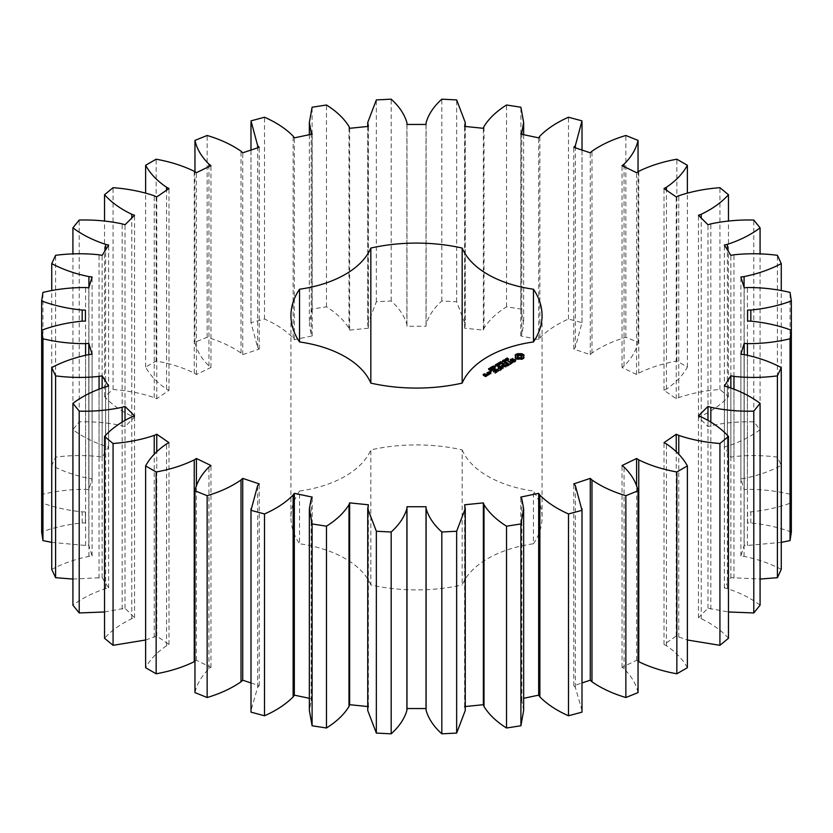 <?xml version="1.0" encoding="UTF-8"?>
<svg xmlns="http://www.w3.org/2000/svg" width="833" height="833" viewBox="0 0 833 833"><rect width="100%" height="100%" fill="white"/><g stroke="black" fill="none" stroke-linecap="round" stroke-linejoin="round"><path stroke-width="0.62" stroke-dasharray="4.17 3.12" d="M145.629 639.994L156.76 636.068L168.995 644.482L166.569 645.731L166.569 443.916M166.569 645.731C157.031 652.208 150.044 659.538 145.629 667.722M194.953 661.246L196.401 660.309L210.978 667.368L208.958 668.837C201.513 676.177 196.848 684.091 194.953 692.598M250.983 682.956L259.198 685.694L257.657 687.34L250.983 710.507M309.355 698.304L312.208 698.908L311.178 700.688L309.355 710.507M367.738 706.54L368.384 706.603L367.738 710.507M465.262 710.507L464.616 706.603L465.262 706.54M523.645 710.507L521.822 700.688L520.792 698.908L523.645 698.304M582.017 710.507L575.343 687.34L573.802 685.694L582.017 682.956M638.047 692.598C636.152 684.091 631.487 676.177 624.042 668.837L622.022 667.368L636.599 660.309L638.765 661.704M687.371 667.722C682.956 659.538 675.969 652.208 666.431 645.731L664.005 644.482L676.24 636.068L687.371 639.994M728.469 638.276C721.649 630.664 712.569 624.146 701.23 618.721L698.46 617.742L707.977 608.225L728.469 611.974M760.081 605.164C751.085 598.354 740.183 592.846 727.376 588.639L724.356 587.942L730.864 577.623L760.081 579.06M781.26 569.387C770.348 563.587 757.957 559.245 744.077 556.392L740.891 556.007L744.202 545.188L747.42 545.469L781.26 542.377M791.35 532.027C778.855 527.404 765.35 524.384 750.825 522.957L747.576 522.905L747.576 511.92L750.825 511.858C765.35 510.431 778.855 507.412 791.35 502.788L790.048 494.229C776.356 490.929 762.143 489.304 747.42 489.356L744.202 489.627L740.891 478.808L744.077 478.434C757.957 475.57 770.348 471.239 781.26 465.428L777.408 457.13C762.924 455.255 748.44 455.078 733.946 456.599L730.864 457.192L724.356 446.873L727.376 446.176C740.183 441.969 751.085 436.461 760.081 429.651L753.792 421.862C738.965 421.467 724.648 422.748 710.841 425.705L707.977 426.59L698.46 417.083L701.23 416.094C712.569 410.669 721.649 404.151 728.469 396.539L719.931 389.5C705.207 390.594 691.494 393.291 678.78 397.591L676.24 398.747L664.005 390.333L666.431 389.084C675.969 382.607 682.956 375.277 687.371 367.093L676.854 361.022C662.683 363.573 649.99 367.603 638.765 373.111L636.599 374.517L622.022 367.457L624.042 365.979C631.487 358.638 636.152 350.724 638.047 342.228L625.854 337.292C612.672 341.228 601.384 346.476 591.982 353.025L590.274 354.619L573.802 349.121L575.343 347.476L581.996 322.673L568.502 319.039C556.704 324.235 547.166 330.534 539.878 337.927L538.68 339.666L520.792 335.907L521.822 334.127L523.645 324.308L520.906 309.043L506.537 306.815C496.478 313.114 488.971 320.278 484.015 328.285L483.359 330.118L464.616 328.212L465.262 324.308L456.651 301.744L441.823 300.994C433.816 308.2 428.579 315.999 426.111 324.391L426.017 326.265L406.983 326.265L406.889 324.391C404.421 315.999 399.184 308.2 391.177 300.994L376.349 301.744L367.738 324.308L368.384 328.212L349.641 330.118L348.985 328.285C344.029 320.278 336.522 313.114 326.463 306.815L312.094 309.043L309.355 324.308L311.178 334.127L312.208 335.907L294.32 339.666L293.122 337.927C285.834 330.534 276.296 324.235 264.498 319.039L251.004 322.673L257.657 347.476L259.198 349.121L242.726 354.619L241.018 353.025C231.616 346.476 220.328 341.228 207.146 337.292L194.953 342.228C196.848 350.724 201.513 358.638 208.958 365.979L210.978 367.457L196.401 374.517L194.235 373.111C183.01 367.603 170.317 363.573 156.146 361.022L145.629 367.093C150.044 375.277 157.031 382.607 166.569 389.084L168.995 390.333L156.76 398.747L154.22 397.591C141.506 393.291 127.793 390.594 113.069 389.5L104.531 396.539C111.351 404.151 120.431 410.669 131.77 416.094L134.54 417.083L125.023 426.59L122.159 425.705C108.352 422.748 94.035 421.467 79.208 421.862L72.919 429.651C81.915 436.461 92.817 441.969 105.624 446.176L108.644 446.873L102.136 457.192L99.054 456.599C84.56 455.078 70.076 455.255 55.592 457.13L51.74 465.428C62.652 471.239 75.043 475.57 88.923 478.434L92.109 478.808L88.798 489.627L85.58 489.356C70.857 489.304 56.644 490.929 42.952 494.229L41.65 502.788C54.145 507.412 67.65 510.431 82.175 511.858L85.424 511.92L85.424 522.905L82.175 522.957C67.65 524.384 54.145 527.404 41.65 532.027M51.74 542.377L85.58 545.469L88.798 545.188L92.109 556.007L88.923 556.392C75.043 559.245 62.652 563.587 51.74 569.387M72.919 579.06L102.136 577.623L108.644 587.942L105.624 588.639C92.817 592.846 81.915 598.354 72.919 605.164M104.531 611.974L125.023 608.225L134.54 617.742L131.77 618.721C120.431 624.146 111.351 630.664 104.531 638.276M533.464 543.772A125.564 72.492 0 0 0 542.064 517.408A125.564 72.492 0 0 0 533.464 491.043L533.464 543.772A96.888 55.936 0 0 0 462.169 584.943L462.169 449.882A125.564 72.492 0 0 0 370.831 449.882L370.831 584.943A125.564 72.492 0 0 0 462.169 584.943M370.831 584.943A96.888 55.936 0 0 0 299.536 543.772L299.536 491.043A125.564 72.492 0 0 0 290.936 517.408A125.564 72.492 0 0 0 299.536 543.772M299.536 491.043A96.888 55.936 0 0 0 370.831 449.882M462.169 449.882A96.888 55.936 0 0 0 533.464 491.043M168.995 644.482L168.995 442.667M196.401 660.309L196.401 486.233M156.76 636.068L156.76 451.611M210.978 667.368L210.978 465.543M154.22 637.235L154.22 454.277M208.958 668.837L208.958 467.021M131.77 618.721L131.77 416.906M134.54 617.742L134.54 415.917M125.023 608.225L125.023 420.228M259.198 685.694L259.198 483.879M122.159 609.121L122.159 421.956M257.657 687.34L257.657 485.524M105.624 588.639L105.624 386.824M108.644 587.942L108.644 386.127M102.136 577.623L102.136 387.866M312.208 698.908L312.208 497.093M99.054 578.217L99.054 388.99M311.178 700.688L311.178 498.873M88.923 556.392L88.923 354.566M92.109 556.007L92.109 354.192M88.798 545.188L88.798 354.587M368.384 706.603L368.384 504.788M85.58 545.469L85.58 355.17M367.905 708.466L367.905 506.641M82.175 522.957L82.175 511.858M85.424 522.905L85.424 511.92M41.65 502.788L41.65 330.212M42.952 494.229L42.952 292.414M85.58 489.356L85.58 287.531M465.095 708.466L465.095 506.641M88.798 489.627L88.798 287.812M464.616 706.603L464.616 504.788M92.109 478.808L92.109 276.993M88.923 478.434L88.923 287.416M51.74 465.428L51.74 290.623M55.592 457.13L55.592 255.314M99.054 456.599L99.054 254.783M521.822 700.688L521.822 498.873M102.136 457.192L102.136 255.377M520.792 698.908L520.792 497.093M108.644 446.873L108.644 245.058M105.624 446.176L105.624 249.848M72.919 429.651L72.919 253.94M79.208 421.862L79.208 220.047M122.159 425.705L122.159 223.879M575.343 687.34L575.343 485.524M125.023 426.59L125.023 224.775M573.802 685.694L573.802 483.879M134.54 417.083L134.54 215.258M131.77 416.094L131.77 218.027M104.531 396.539L104.531 221.026M113.069 389.5L113.069 187.685M154.22 397.591L154.22 195.765M624.042 668.837L624.042 467.021M156.76 398.747L156.76 196.932M622.022 667.368L622.022 465.543M168.995 390.333L168.995 188.518M636.599 660.309L636.599 486.233M166.569 389.084L166.569 190.195M145.629 367.093L145.629 193.006M156.146 361.022L156.146 159.207M194.235 373.111L194.235 171.296M666.431 645.731L666.431 443.916M196.401 374.517L196.401 172.691M664.005 644.482L664.005 442.667M210.978 367.457L210.978 165.632M676.24 636.068L676.24 451.611M208.958 365.979L208.958 166.61M678.78 637.235L678.78 454.277M194.953 342.228L194.953 171.754M207.146 337.292L207.146 135.477M241.018 353.025L241.018 151.2M701.23 618.721L701.23 416.906M242.726 354.619L242.726 152.803M698.46 617.742L698.46 415.917M259.198 349.121L259.198 147.306M707.977 608.225L707.977 420.228M257.657 347.476L257.657 147.826M710.841 609.121L710.841 421.956M251.004 322.673L251.004 120.858M264.498 319.039L264.498 117.224M293.122 337.927L293.122 136.102M727.376 588.639L727.376 386.824M294.32 339.666L294.32 137.851M724.356 587.942L724.356 386.127M312.208 335.907L312.208 134.092M730.864 577.623L730.864 387.866M311.178 334.127L311.178 134.311M733.946 578.217L733.946 388.99M312.094 309.043L312.094 107.228M326.463 306.815L326.463 105M348.985 328.285L348.985 126.46M744.077 556.392L744.077 354.566M349.641 330.118L349.641 128.303M740.891 556.007L740.891 354.192M368.384 328.212L368.384 126.397M744.202 545.188L744.202 354.587M367.905 326.359L367.905 126.439M747.42 545.469L747.42 355.17M376.349 301.744L376.349 99.918M391.177 300.994L391.177 99.169M406.889 324.391L406.889 122.566M750.825 522.957L750.825 511.858M406.983 326.265L406.983 124.45M747.576 522.905L747.576 511.92M426.017 326.265L426.017 124.45M426.111 324.391L426.111 122.566M441.823 300.994L441.823 99.169M791.35 502.788L791.35 330.212M456.651 301.744L456.651 99.918M790.048 494.229L790.048 292.414M465.095 326.359L465.095 126.439M747.42 489.356L747.42 287.531M464.616 328.212L464.616 126.397M744.202 489.627L744.202 287.812M483.359 330.118L483.359 128.303M740.891 478.808L740.891 276.993M484.015 328.285L484.015 126.46M744.077 478.434L744.077 287.416M506.537 306.815L506.537 105M781.26 465.428L781.26 290.623M520.906 309.043L520.906 107.228M777.408 457.13L777.408 255.314M521.822 334.127L521.822 134.311M733.946 456.599L733.946 254.783M520.792 335.907L520.792 134.092M730.864 457.192L730.864 255.377M538.68 339.666L538.68 137.851M724.356 446.873L724.356 245.058M539.878 337.927L539.878 136.102M727.376 446.176L727.376 249.848M568.502 319.039L568.502 117.224M760.081 429.651L760.081 253.94M581.996 322.673L581.996 120.858M753.792 421.862L753.792 220.047M575.343 347.476L575.343 147.826M710.841 425.705L710.841 223.879M573.802 349.121L573.802 147.306M707.977 426.59L707.977 224.775M590.274 354.619L590.274 152.803M698.46 417.083L698.46 215.258M591.982 353.025L591.982 151.2M701.23 416.094L701.23 218.027M625.854 337.292L625.854 135.477M728.469 396.539L728.469 221.026M638.047 342.228L638.047 171.754M719.931 389.5L719.931 187.685M624.042 365.979L624.042 166.61M678.78 397.591L678.78 195.765M622.022 367.457L622.022 165.632M676.24 398.747L676.24 196.932M636.599 374.517L636.599 172.691M664.005 390.333L664.005 188.518M638.765 373.111L638.765 171.296M666.431 389.084L666.431 190.195M676.854 361.022L676.854 159.207M687.371 367.093L687.371 193.006M524.061 357.43L524.061 358.232L523.728 357.774M523.634 357.867L523.634 358.669L524.061 358.232M523.082 358.263L523.082 359.065L523.634 358.669M523.509 357.076L523.718 355.576M523.645 355.67L523.645 356.482M522.395 358.596L522.395 359.398L523.082 359.065M524.061 355.108L524.061 355.92M521.593 358.856L521.593 359.658L522.395 359.398M520.615 358.617L520.615 359.419L521.593 359.658M519.584 358.534L519.584 359.346L520.615 359.419M518.553 358.617L518.553 359.419L519.584 359.346M517.574 358.856L517.574 359.658L518.553 359.419M516.804 358.596L517.574 359.658M516.116 358.273L516.804 359.408M515.544 357.878L516.116 359.075M515.106 357.43L515.544 358.69M515.523 355.67L515.658 357.076M515.45 355.576L515.523 356.482M515.106 355.108L515.106 355.92M506.724 359.866L506.141 359.44L507.297 358.752L506.547 359.596L508.64 359.752L507.578 360.387L508.245 359.585L506.724 359.866L506.724 359.065M507.724 358.773L507.724 359.585M507.297 358.148L507.297 358.752M507.589 358.107L507.589 358.919M507.568 358.117L507.568 358.929M507.318 359.44L507.318 360.22L507.297 359.429M507.578 359.585L507.578 360.387M506.443 359.002L506.547 359.596L506.547 359.033M505.85 361.168L505.464 359.689L507.214 360.699L505.85 361.168L505.85 360.366M507.214 359.887L507.214 360.699M505.464 359.148L505.464 359.689M505.881 359.627L505.881 360.2M505.225 359.013L505.225 359.825M504.423 361.501L504.423 362.313L502.663 361.303L505.36 361.553L504.007 360.522L505.766 361.543L503.205 361.355L504.423 362.313M502.663 360.491L502.663 361.303M504.642 361.376L504.642 362.188M503.205 360.804L503.205 361.355M505.36 360.928L505.36 361.553M505.402 360.939L505.402 361.751M503.788 359.846L503.788 360.647M505.766 360.731L505.766 361.543M504.007 359.971L504.007 360.522M502.393 361.657L502.393 362.47L503.132 362.043L502.393 362.47M502.184 361.532L502.184 362.345M503.132 361.23L503.132 362.043M502.924 361.355L502.924 361.918M500.518 362.751L500.518 363.563L499.769 363.126L500.675 362.47L502.507 363.178L501.268 363.99L502.184 363.188L501.133 362.594L500.112 363.053L501.227 363.157L500.518 363.563M499.769 362.313L499.769 363.126M501.227 362.345L501.195 363.802M501.018 362.47L501.018 363.032M500.55 362.74L500.55 363.303M500.112 362.511L500.112 363.053M501.268 363.188L501.268 363.99M515.866 360.012L515.585 360.658M515.211 360.439L511.493 361.074L511.15 360.21L513.19 359.408L510.952 359.846M515.492 360.845L515.492 361.647L515.866 360.824M514.544 361.397L514.544 362.199L515.492 361.647M513.295 361.584L513.295 362.397L514.544 362.199M511.15 359.408L511.15 360.21M512.93 361.46L513.295 362.397M511.889 358.981L511.889 359.783M513.138 361.532L512.93 362.272M512.982 358.815L512.982 359.617M514.221 361.439L513.138 362.053M513.19 358.596L513.19 359.408M514.961 361.147L514.221 361.886M514.627 359.794L515.211 360.928M511.368 360.689L511.368 361.501L514.627 360.595M510.535 360.21L510.233 360.845L511.368 361.501M510.233 360.043L510.233 360.845M512.566 362.532L511.223 363.303M510.452 363.75L510.452 364.562L512.566 362.855M511.077 363.219L507.88 361.616L511.077 363.709L510.452 364.562M507.88 360.814L507.88 361.616M507.891 361.064L507.891 361.866M507.328 365.552L507.328 366.364L509.452 365.135M508.807 364.521L507.255 363.636M507.11 363.542L505.621 362.928L503.486 364.396L505.818 363.292L507.11 364.031L505.621 365.135L507.536 364.281L508.807 365.021L507.328 366.364M507.536 363.469L507.536 364.281M503.913 363.584L503.913 364.396M506.058 364.323L506.058 365.135M505.818 362.48L505.818 363.292M499.175 364.542L498.946 365.479L497.645 364.198L499.727 364.677L498.894 363.48L501.112 364.219L499.04 363.729L499.904 364.916L498.061 364.281L499.175 365.343M498.946 364.667L498.946 365.479M497.645 363.396L497.645 364.198M499.904 364.115L499.904 364.916M500.144 363.979L500.144 364.781M499.727 364.052L499.727 364.677M499.04 363.209L499.04 363.729M498.634 362.824L498.634 363.625M500.872 363.552L500.872 364.365M501.112 363.417L501.112 364.219M497.249 365.645L497.249 366.458L495.5 365.437L496.593 365.802L497.468 365.291L496.843 364.667L498.592 365.677L496.791 365.916L497.249 366.458M495.5 364.635L495.5 365.437M497.488 365.51L497.488 366.322M495.729 364.771L495.729 365.302M496.791 365.385L496.791 365.916M496.593 365.26L496.593 365.802M497.676 364.604L497.676 365.416M497.468 364.729L497.468 365.291M498.363 365L498.363 365.812M496.603 363.99L496.603 364.802M498.592 364.875L498.592 365.677M496.843 364.125L496.843 364.667M495.219 365.802L495.219 366.614L495.947 366.187L495.219 366.614M495 365.677L495 366.489M495.947 365.375L495.947 366.187M495.739 365.5L495.739 366.062M494.49 367.822L493.115 367.03L494.875 366.812L495.416 367.291L494.49 367.822L494.49 367.02L494.51 367.645L495.104 367.291L493.417 366.874L494.51 367.645M495.416 366.645L495.187 367.686L495.187 366.884M493.115 366.218L493.115 367.03L493.355 366.499M491.522 367.134L491.522 367.936L492.293 367.28L493.802 368.155L491.522 367.936M491.345 367.03L491.345 367.832M491.886 366.926L491.886 367.728M492.293 366.687L492.293 367.28M493.459 367.832L493.459 368.644M492.48 366.582L492.48 367.384M493.646 367.728L493.646 368.54M492.116 367.051L492.116 367.603M493.282 367.728L493.282 368.28M493.802 367.353L493.802 368.155M489.908 368.082L489.908 368.894L490.856 368.113M489.71 367.967L489.71 368.78M492.542 368.28L491.595 369.602L490.856 368.353L489.908 368.894M491.085 368.196L491.324 369.342L492.542 369.092M491.147 367.426L491.147 368.238M488.825 369.279L488.825 370.081L488.398 369.54L490.075 369.279M488.627 369.165L488.627 369.977M489.086 369.123L488.825 370.081M488.888 369.238L488.888 369.821M490.148 369.748L490.148 370.55L489.086 369.935M488.398 368.727L488.398 369.54M490.366 369.623L490.148 370.55M488.627 368.863L488.627 369.404M490.273 369.675L490.366 370.425M489.117 369.144L489.117 369.696M489.96 368.623L489.96 369.206M503.174 367.832L503.174 368.644L502.893 367.999M503.101 367.999L503.174 368.644M505.829 366.291L505.829 367.103L502.257 366.572M502.663 368.009L503.101 368.811M505.829 367.103L505.027 366.176M506.12 366.249L506.12 367.061M499.269 366.041L499.269 366.843L502.663 368.811M506.131 366.01L506.131 366.812M499.259 365.791L499.269 366.843M504.923 366.114L502.289 364.844L504.923 366.603L502.257 366.218M502.289 364.042L502.289 364.844M502.32 367.801L499.696 366.603M502.299 364.292L502.299 365.093M501.549 365.572L502.32 368.113M501.633 365.749L501.549 366.374M499.675 369.977L499.675 370.789L501.799 369.56L501.299 369.04M501.154 369.123L499.248 369.987L499.675 370.789M501.154 368.946L499.602 368.051M499.446 367.967L497.957 367.353L499.446 368.457L497.957 369.56L499.873 368.696L501.154 369.435M497.957 366.541L497.957 367.353M499.873 367.894L499.873 368.696M497.967 366.791L497.967 367.603M498.394 368.748L498.394 369.56M498.561 371.174L494.75 369.456L498.571 371.424M498.134 370.612L498.134 371.414M494.75 368.655L494.75 369.456M494.74 368.405L494.74 369.206M495.104 372.611L495.104 373.423L497.228 372.195L496.739 371.674M497.228 371.383L497.228 372.195M496.593 371.757L494.677 372.622L495.104 373.423M497.228 371.393L497.228 371.955M496.593 371.58L495.041 370.685M494.885 370.602L493.396 369.977L491.262 371.456L493.594 370.352L494.885 371.091L493.396 372.195L495.312 371.341L496.593 372.07M495.312 370.529L495.312 371.341M493.834 371.383L493.834 372.195M491.689 370.643L491.689 371.445M493.594 369.54L493.594 370.352M490.804 371.893L489.95 372.101L490.804 372.299M490.45 371.81L490.45 372.382M490.939 371.289L490.939 372.101M489.95 371.289L489.95 372.101M488.117 373.028L487.628 372.747L487.628 373.548L489.346 374.548L491.012 373.819L490.522 373.299M489.346 373.736L489.346 374.548M489.762 373.736L489.762 374.548M488.877 372.268L488.263 372.945M491.012 373.007L491.012 373.819M491.012 372.767L491.012 373.58M490.377 373.215L489.294 372.59M488.95 374.204L488.95 375.006L488.221 374.34M488.961 373.955L488.961 374.767M488.534 374.204L488.95 375.006M487.68 374.027L486.816 374.017L487.68 374.517M488.242 374.038L488.534 375.006M487.888 374.808L488.19 375.454M487.649 374.798L487.024 375.579L487.888 375.621M487.076 375.287L487.076 376.089L486.587 375.568M487.076 375.048L487.076 375.85M485.816 376.006L485.816 376.818L487.076 376.089M486.441 375.485L484.993 375.6M485.41 376.006L485.816 376.818M483.588 374.965L483.098 374.683L483.098 375.485L485.41 376.818M484.837 375.683L483.734 375.36L485.15 374.735L483.734 374.881M484.556 374.079L484.556 374.892M484.723 374.184L484.723 374.985M485.15 373.934L485.15 374.735M485.15 374.173L485.15 374.985M517.158 357.076L519.584 355.681L522.01 357.076M505.777 360.908L506.787 360.72L506.079 360.314L505.777 360.908L505.777 360.345M489.315 369.8L490.096 370.258L489.315 369.258M490.377 373.705L489.554 374.173L488.263 373.434L490.377 373.382M486.441 375.975L484.993 376.089L486.441 375.652M517.335 355.743L517.335 356.555M517.876 355.285L517.876 356.087M518.678 354.973L518.678 355.785M519.584 354.868L519.584 355.681M520.5 354.973L520.5 355.785M521.302 355.285L521.302 356.087M521.833 355.743L521.833 356.555M506.079 359.502L506.079 360.314M506.787 360.148L506.787 360.72M490.096 369.717L490.096 370.258M489.991 368.603L489.991 369.415M489.086 372.143L489.086 372.955M485.816 374.808L485.816 375.61M506.339 358.95L506.339 359.762M507.182 358.981L507.182 359.794M507.464 358.877L507.464 359.679M506.506 358.502L506.506 359.044M506.881 358.263L506.881 358.867M508.109 359.408L508.109 359.991M507.724 359.544L507.724 360.148M507.089 358.2L507.089 359.002M506.703 358.357L506.703 359.158M507.932 359.481L507.932 360.283M508.307 359.304L508.307 360.106M506.776 359.065L506.776 359.669M507.037 359.023L507.037 359.617M507.266 358.95L507.266 359.523M507.526 358.856L507.526 359.419M505.537 360.252L505.537 361.053M506.443 360.304L506.443 361.116M506.745 360.168L506.745 360.97M505.652 359.804L505.652 360.335M500.675 361.855L500.675 362.47M501.612 361.876L501.612 362.459M500.456 361.959L500.456 362.761M501.841 361.991L501.841 362.792M502.07 362.907L502.07 363.709M502.184 362.386L502.184 363.219M501.726 363.063L501.726 363.865M501.653 363.084L501.653 363.688M501.414 363.157L501.414 363.761M493.667 366.707L493.667 367.509M494.875 366.291L494.875 366.812M491.106 367.697L491.106 368.498M490.845 368.425L490.845 369.227M490.929 368.561L490.929 369.373M491.324 368.78L491.324 369.342M491.095 368.686L491.095 369.488M491.626 368.8L491.626 369.415M491.595 368.8L491.595 369.602M491.959 368.727L491.959 369.321M492.386 368.457L492.386 369.258M505.964 360.377L505.964 360.981M505.683 359.762L505.683 360.574M505.881 359.617L505.881 360.429M506.547 360.262L506.547 360.856M506.349 360.335L506.349 360.949M493.553 365.937L493.553 366.749M493.792 365.854L493.792 366.666M494.313 365.968L494.313 366.78M494.635 366.135L494.635 366.947M494.927 366.322L494.927 367.134M494.989 366.968L494.989 367.572M494.76 367.02L494.76 367.655M494.229 366.957L494.229 367.54M493.907 366.832L493.907 367.374M250.983 150.044L250.983 324.308M309.355 134.696L309.355 324.308M367.738 126.46L367.738 324.308M465.262 126.46L465.262 324.308M523.645 134.696L523.645 324.308M582.017 150.044L582.017 324.308M542.064 315.592L542.064 517.408M290.936 315.592L290.936 517.408M506.141 359.481L506.141 358.669M508.338 359.721L508.338 358.919M506.443 359.45L506.443 358.648M508.651 359.689L508.651 358.888M495.437 367.374L495.437 366.572M493.105 366.947L493.105 366.135M493.553 368.415L493.553 367.603M490.804 368.946L490.804 368.144M491.085 368.821L491.085 368.009M493.407 366.926L493.407 366.124M495.135 367.395L495.135 366.582"/><path stroke-width="1.25" d="M156.146 471.978L156.146 673.793L145.629 667.722L145.629 465.907L156.146 471.978C170.317 469.427 183.01 465.397 194.235 459.889L196.401 458.483L210.978 465.543L208.958 467.021C201.513 474.362 196.848 482.276 194.953 490.772L207.146 495.708C220.328 491.772 231.616 486.524 241.018 479.975L242.726 478.381L259.198 483.879L257.657 485.524L251.004 510.327L264.498 513.961C276.296 508.765 285.834 502.466 293.122 495.073L294.32 493.334L312.208 497.093L311.178 498.873L309.355 508.692L312.094 523.957L326.463 526.185C336.522 519.886 344.029 512.722 348.985 504.715L349.641 502.882L368.384 504.788L367.738 508.692L376.349 531.256L391.177 532.006C399.184 524.8 404.421 517.001 406.889 508.609L406.983 506.735L426.017 506.735L426.111 508.609C428.579 517.001 433.816 524.8 441.823 532.006L456.651 531.256L465.262 508.692L464.616 504.788L483.359 502.882L484.015 504.715C488.971 512.722 496.478 519.886 506.537 526.185L520.906 523.957L523.645 508.692L521.822 498.873L520.792 497.093L538.68 493.334L539.878 495.073C547.166 502.466 556.704 508.765 568.502 513.961L581.996 510.327L575.343 485.524L573.802 483.879L590.274 478.381L591.982 479.975C601.384 486.524 612.672 491.772 625.854 495.708L638.047 490.772C636.152 482.276 631.487 474.362 624.042 467.021L622.022 465.543L636.599 458.483L638.765 459.889C649.99 465.397 662.683 469.427 676.854 471.978L687.371 465.907C682.956 457.723 675.969 450.393 666.431 443.916L664.005 442.667L676.24 434.253L678.78 435.409C691.494 439.709 705.207 442.406 719.931 443.5L728.469 436.461C721.649 428.849 712.569 422.331 701.23 416.906L698.46 415.917L707.977 406.41L710.841 407.295C724.648 410.252 738.965 411.533 753.792 411.138L760.081 403.349C751.085 396.539 740.183 391.031 727.376 386.824L724.356 386.127L730.864 375.808L733.946 376.401C748.44 377.922 762.924 377.745 777.408 375.87L781.26 367.572C770.348 361.761 757.957 357.43 744.077 354.566L740.891 354.192L744.202 343.373L747.42 343.644C762.143 343.696 776.356 342.071 790.048 338.771L791.35 330.212C778.855 325.588 765.35 322.569 750.825 321.142L747.576 321.08L747.576 310.095L750.825 310.043C765.35 308.616 778.855 305.596 791.35 300.973L790.048 292.414C776.356 289.113 762.143 287.489 747.42 287.531L744.202 287.812L740.891 276.993L744.077 276.608C757.957 273.755 770.348 269.413 781.26 263.613L777.408 255.314C762.924 253.43 748.44 253.263 733.946 254.783L730.864 255.377L724.356 245.058L727.376 244.361C740.183 240.154 751.085 234.646 760.081 227.836L753.792 220.047C738.965 219.652 724.648 220.922 710.841 223.879L707.977 224.775L698.46 215.258L701.23 214.279C712.569 208.854 721.649 202.336 728.469 194.724L719.931 187.685C705.207 188.779 691.494 191.475 678.78 195.765L676.24 196.932L664.005 188.518L666.431 187.269C675.969 180.792 682.956 173.462 687.371 165.278L676.854 159.207C662.683 161.758 649.99 165.788 638.765 171.296L636.599 172.691L622.022 165.632L624.042 164.163C631.487 156.823 636.152 148.909 638.047 140.402L625.854 135.477C612.672 139.413 601.384 144.65 591.982 151.2L590.274 152.803L573.802 147.306L575.343 145.66L581.996 120.858L568.502 117.224C556.704 122.42 547.166 128.719 539.878 136.102L538.68 137.851L520.792 134.092L521.822 132.312L523.645 122.493L520.906 107.228L506.537 105C496.478 111.299 488.971 118.453 484.015 126.46L483.359 128.303L464.616 126.397L465.262 122.493L456.651 99.918L441.823 99.169C433.816 106.385 428.579 114.183 426.111 122.566L426.017 124.45L406.983 124.45L406.889 122.566C404.421 114.183 399.184 106.385 391.177 99.169L376.349 99.918L367.738 122.493L368.384 126.397L349.641 128.303L348.985 126.46C344.029 118.453 336.522 111.299 326.463 105L312.094 107.228L309.355 122.493L311.178 132.312L312.208 134.092L294.32 137.851L293.122 136.102C285.834 128.719 276.296 122.42 264.498 117.224L251.004 120.858L257.657 145.66L259.198 147.306L242.726 152.803L241.018 151.2C231.616 144.65 220.328 139.413 207.146 135.477L194.953 140.402C196.848 148.909 201.513 156.823 208.958 164.163L210.978 165.632L196.401 172.691L194.235 171.296C183.01 165.788 170.317 161.758 156.146 159.207L145.629 165.278C150.044 173.462 157.031 180.792 166.569 187.269L168.995 188.518L156.76 196.932L154.22 195.765C141.506 191.475 127.793 188.779 113.069 187.685L104.531 194.724C111.351 202.336 120.431 208.854 131.77 214.279L134.54 215.258L125.023 224.775L122.159 223.879C108.352 220.922 94.035 219.652 79.208 220.047L72.919 227.836C81.915 234.646 92.817 240.154 105.624 244.361L108.644 245.058L102.136 255.377L99.054 254.783C84.56 253.263 70.076 253.43 55.592 255.314L51.74 263.613C62.652 269.413 75.043 273.755 88.923 276.608L92.109 276.993L88.798 287.812L85.58 287.531C70.857 287.489 56.644 289.113 42.952 292.414L41.65 300.973C54.145 305.596 67.65 308.616 82.175 310.043L85.424 310.095L85.424 321.08L82.175 321.142C67.65 322.569 54.145 325.588 41.65 330.212L42.952 338.771C56.644 342.071 70.857 343.696 85.58 343.644L88.798 343.373L92.109 354.192L88.923 354.566C75.043 357.43 62.652 361.761 51.74 367.572L55.592 375.87C70.076 377.745 84.56 377.922 99.054 376.401L102.136 375.808L108.644 386.127L105.624 386.824C92.817 391.031 81.915 396.539 72.919 403.349L79.208 411.138C94.035 411.533 108.352 410.252 122.159 407.295L125.023 406.41L134.54 415.917L131.77 416.906C120.431 422.331 111.351 428.849 104.531 436.461L113.069 443.5C127.793 442.406 141.506 439.709 154.22 435.409L156.76 434.253L168.995 442.667L166.569 443.916C157.031 450.393 150.044 457.723 145.629 465.907M156.146 673.793C170.317 671.242 183.01 667.212 194.235 661.704L194.235 459.889M194.235 661.704L194.953 661.246M194.953 490.772L194.953 692.598L207.146 697.523C220.328 693.587 231.616 688.35 241.018 681.8L242.726 680.197L250.983 682.956M250.983 508.692L251.004 712.142L264.498 715.776C276.296 710.58 285.834 704.281 293.122 696.898L294.32 695.149L309.355 698.304M309.355 508.692L309.355 710.507L312.094 725.772L326.463 728C336.522 721.701 344.029 714.547 348.985 706.54L349.641 704.697L368.384 706.603M367.738 508.692L367.738 710.507L376.349 733.082L391.177 733.831C399.184 726.615 404.421 718.817 406.889 710.434L406.983 708.55L426.017 708.55L426.111 710.434C428.579 718.817 433.816 726.615 441.823 733.831L456.651 733.082L465.262 710.507L465.262 508.692M464.616 706.603L483.359 704.697L484.015 706.54C488.971 714.547 496.478 721.701 506.537 728L520.906 725.772L523.645 710.507L523.645 508.692M523.645 698.304L538.68 695.149L539.878 696.898C547.166 704.281 556.704 710.58 568.502 715.776L581.996 712.142L582.017 508.692M582.017 682.956L590.274 680.197L591.982 681.8C601.384 688.35 612.672 693.587 625.854 697.523L638.047 692.598L638.047 490.772M638.047 661.246L638.765 661.704C649.99 667.212 662.683 671.242 676.854 673.793L687.371 667.722L687.371 465.907M687.371 639.994L719.931 645.315L728.469 638.276L728.469 436.461M728.469 611.974L753.792 612.953L760.081 605.164L760.081 403.349M760.081 579.06L777.408 577.685L781.26 569.387L781.26 367.572M781.26 542.377L790.048 540.586L791.35 532.027L791.35 300.973M41.65 300.973L41.65 532.027L42.952 540.586L51.74 542.377M51.74 367.572L51.74 569.387L55.592 577.685L72.919 579.06M72.919 403.349L72.919 605.164L79.208 612.953L104.531 611.974M104.531 436.461L104.531 638.276L113.069 645.315L145.629 639.994M299.536 341.957A96.888 55.936 0 0 1 370.831 383.118A125.564 72.492 0 0 0 462.169 383.118A96.888 55.936 0 0 1 533.464 341.957A125.564 72.492 0 0 0 542.064 315.592A125.564 72.492 0 0 0 533.464 289.228A96.888 55.936 0 0 1 462.169 248.057A125.564 72.492 0 0 0 370.831 248.057A96.888 55.936 0 0 1 299.536 289.228A125.564 72.492 0 0 0 290.936 315.592A125.564 72.492 0 0 0 299.536 341.957L299.536 289.228M524.061 357.43L523.509 356.274L524.061 355.108L521.593 353.681L517.574 353.681L515.106 355.108L515.658 356.274L515.106 357.43L517.574 358.856L521.593 358.856L524.061 357.43M506.724 359.065L506.141 358.627L507.297 357.94L506.547 358.794L508.64 358.95L507.578 359.585L508.245 358.784L506.724 359.065M505.85 360.366L505.464 358.877L507.214 359.887L505.85 360.366M505.298 360.741L505.381 360.127M504.423 361.501L502.663 360.491L505.36 360.751L504.007 359.721L505.766 360.731L503.205 360.554L504.423 361.501M502.393 361.657L503.132 361.23L502.393 361.657M500.518 362.751L499.769 362.313L500.675 361.668L502.507 362.376L501.268 363.188L502.184 362.386L501.133 361.782L500.112 362.251L501.227 362.345L500.518 362.751M515.866 360.012L514.752 359.367L511.493 360.272L511.15 359.408L512.826 358.471L510.233 360.043L511.368 360.689L514.627 359.794L514.961 360.658L513.295 361.584L515.866 360.012M512.566 362.043L511.504 362.657L507.88 360.814L511.077 362.907L510.015 363.761L512.566 362.532M509.452 364.333L506.037 362.116L503.486 363.594L505.818 362.48L507.11 363.23L505.621 364.333L507.536 363.469L508.807 364.208L506.891 365.562L509.452 364.083M499.175 364.542L497.905 363.24L499.727 363.865L498.894 362.667L501.112 363.417L499.04 362.928L499.904 364.115L498.061 363.469L499.175 364.542M497.249 365.645L495.5 364.635L497.468 364.49L496.843 363.854L498.592 364.875L497.676 364.604L496.791 365.114L497.249 365.645M495.219 365.802L495.947 365.375L495.219 365.802M494.49 367.02L493.115 366.218L494.875 365.999L495.416 366.489L494.49 367.02L494.927 366.322L493.417 366.072L494.51 366.832M491.522 367.134L492.293 366.478L493.802 367.353L491.522 367.134M489.908 368.082L490.897 367.28L491.324 368.54L492.542 368.28L491.095 368.686L490.856 367.54L489.908 368.082M488.825 369.279L488.627 368.603L490.231 368.55L490.148 369.748L488.825 369.279M502.257 365.77L506.131 366.01L502.726 364.042L504.923 365.802L501.633 365.406L502.32 367.311L499.259 365.791L502.663 368.009L503.174 367.832L502.257 365.77L502.893 367.999M499.675 369.977L501.789 368.509L497.957 366.541L499.446 367.645L497.957 368.759L499.873 367.894L501.154 368.634L499.675 369.977M498.571 370.612L494.75 368.655L498.561 370.362M495.104 372.611L497.228 371.143L493.813 369.175L491.272 370.404L493.594 369.54L494.885 370.279L493.396 371.393L495.312 370.529L496.593 371.268L495.104 372.611M490.804 371.497L489.95 371.289L490.804 371.081M487.628 372.747L489.346 373.736L491.012 373.007L489.294 371.778L487.628 372.507M488.95 374.204L486.826 372.965L487.68 373.705L487.024 374.777L488.95 374.204M487.076 375.287L486.024 374.434L484.567 375.037L483.734 374.558L485.15 374.173L484.775 373.715L483.098 374.444L485.41 376.006L487.076 375.287M196.401 486.233L196.401 458.483M156.76 451.611L156.76 434.253M154.22 454.277L154.22 435.409M113.069 645.315L113.069 443.5M207.146 697.523L207.146 495.708M241.018 681.8L241.018 479.975M242.726 680.197L242.726 478.381M125.023 420.228L125.023 406.41M122.159 421.956L122.159 407.295M79.208 612.953L79.208 411.138M251.004 712.142L251.004 510.327M264.498 715.776L264.498 513.961M293.122 696.898L293.122 495.073M294.32 695.149L294.32 493.334M102.136 387.866L102.136 375.808M99.054 388.99L99.054 376.401M55.592 577.685L55.592 375.87M312.094 725.772L312.094 523.957M326.463 728L326.463 526.185M348.985 706.54L348.985 504.715M349.641 704.697L349.641 502.882M88.798 354.587L88.798 343.373M85.58 355.17L85.58 343.644M42.952 540.586L42.952 338.771M376.349 733.082L376.349 531.256M391.177 733.831L391.177 532.006M406.889 710.434L406.889 508.609M406.983 708.55L406.983 506.735M85.424 321.08L85.424 310.095M426.017 708.55L426.017 506.735M82.175 321.142L82.175 310.043M426.111 710.434L426.111 508.609M441.823 733.831L441.823 532.006M456.651 733.082L456.651 531.256M483.359 704.697L483.359 502.882M88.923 287.416L88.923 276.608M484.015 706.54L484.015 504.715M51.74 290.623L51.74 263.613M506.537 728L506.537 526.185M520.906 725.772L520.906 523.957M538.68 695.149L538.68 493.334M105.624 249.848L105.624 244.361M539.878 696.898L539.878 495.073M72.919 253.94L72.919 227.836M568.502 715.776L568.502 513.961M581.996 712.142L581.996 510.327M590.274 680.197L590.274 478.381M131.77 218.027L131.77 214.279M591.982 681.8L591.982 479.975M104.531 221.026L104.531 194.724M625.854 697.523L625.854 495.708M636.599 486.233L636.599 458.483M166.569 190.195L166.569 187.269M638.765 661.704L638.765 459.889M145.629 193.006L145.629 165.278M676.854 673.793L676.854 471.978M676.24 451.611L676.24 434.253M208.958 166.61L208.958 164.163M678.78 454.277L678.78 435.409M194.953 171.754L194.953 140.402M719.931 645.315L719.931 443.5M707.977 420.228L707.977 406.41M257.657 147.826L257.657 145.66M710.841 421.956L710.841 407.295M753.792 612.953L753.792 411.138M730.864 387.866L730.864 375.808M311.178 134.311L311.178 132.312M733.946 388.99L733.946 376.401M777.408 577.685L777.408 375.87M744.202 354.587L744.202 343.373M367.905 126.439L367.905 124.533M747.42 355.17L747.42 343.644M790.048 540.586L790.048 338.771M747.576 321.08L747.576 310.095M750.825 321.142L750.825 310.043M465.095 126.439L465.095 124.533M744.077 287.416L744.077 276.608M781.26 290.623L781.26 263.613M521.822 134.311L521.822 132.312M727.376 249.848L727.376 244.361M760.081 253.94L760.081 227.836M575.343 147.826L575.343 145.66M701.23 218.027L701.23 214.279M728.469 221.026L728.469 194.724M638.047 171.754L638.047 140.402M624.042 166.61L624.042 164.163M666.431 190.195L666.431 187.269M687.371 193.006L687.371 165.278M533.464 341.957L533.464 289.228M462.169 383.118L462.169 248.057M370.831 383.118L370.831 248.057M523.728 357.774L523.509 356.274M523.645 356.868L523.645 357.669M523.718 355.576L521.593 354.494L517.574 354.494L515.45 355.576M523.624 354.66L523.624 355.472M523.051 354.264L523.051 355.077M522.374 353.942L522.374 354.743M521.593 353.681L521.593 354.494M520.615 353.921L520.615 354.733M519.584 354.004L519.584 354.816M518.553 353.921L518.553 354.733M517.574 353.681L517.574 354.494M516.793 353.942L516.793 354.743M515.523 356.868L515.45 357.774M516.116 354.264L516.116 355.077M515.658 356.274L515.523 357.669M515.544 354.66L515.544 355.472M502.08 362.657L502.507 363.178M515.211 360.127L515.158 361.033M510.608 359.231L510.608 360.043M490.856 367.54L490.824 368.613M490.897 367.28L490.897 368.092M490.231 368.55L490.273 369.675M501.935 365.364L501.935 366.166M490.45 371.008L490.45 371.57M488.221 374.34L487.68 374.027M487.68 373.705L487.649 374.798M521.302 358.065L517.876 358.065L517.158 357.076L517.876 355.285L520.5 354.973L521.833 355.743L521.833 357.607L520.5 357.565L520.5 358.377M520.5 357.565L519.584 357.669L519.584 358.471M519.584 357.669L518.678 357.565L518.678 358.377M518.678 357.565L517.876 357.263L517.876 358.065M517.876 357.263L517.335 356.795L517.335 357.607M517.335 356.795L517.158 356.274M522.01 356.274L521.833 357.607M521.833 356.795L521.302 357.263M506.787 359.908L505.621 359.898L506.787 360.148M489.315 368.998L490.096 369.446L489.991 368.603L489.315 369.258M490.377 372.892L489.554 373.371L488.263 372.622L489.086 372.143L490.377 373.382M486.441 375.162L484.993 375.277L485.816 374.808L486.441 375.652M490.824 367.811L490.824 368.353M250.983 122.493L250.983 150.044M309.355 122.493L309.355 134.696M367.738 122.493L367.738 126.46M465.262 122.493L465.262 126.46M523.645 122.493L523.645 134.696M582.017 122.493L582.017 150.044M508.338 359.721L508.338 358.919M506.443 359.45L506.443 358.648M502.184 363.219L502.184 362.407M493.553 368.415L493.553 367.603M491.085 368.821L491.085 368.009M493.407 366.926L493.407 366.124M495.135 367.395L495.135 366.582"/></g></svg>
